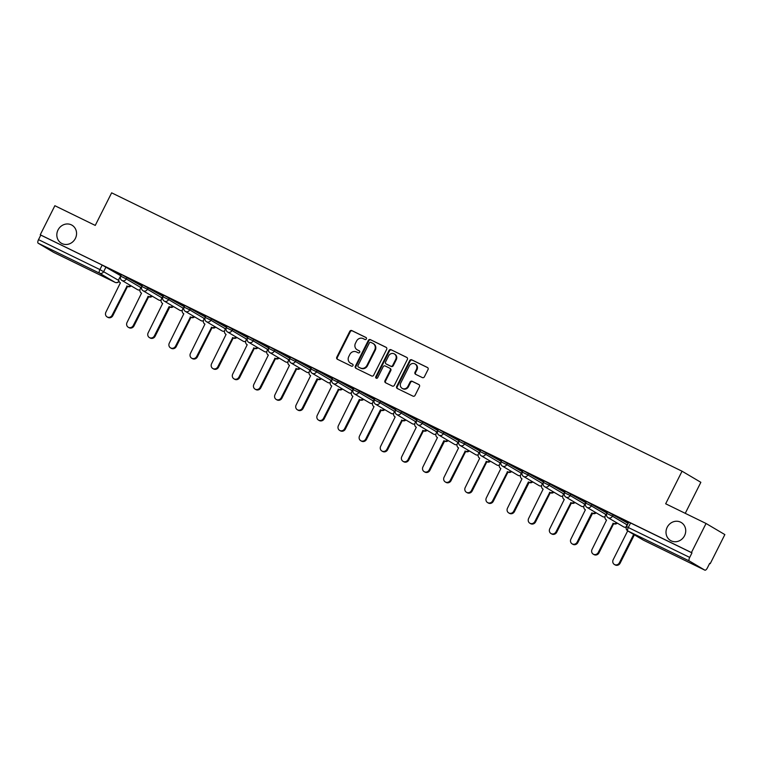 <?xml version="1.0" encoding="UTF-8"?>
<svg xmlns="http://www.w3.org/2000/svg" width="763" height="763" viewBox="0 0 763 763"><rect width="100%" height="100%" fill="white"/><g stroke="black" fill="none" stroke-linecap="round" stroke-linejoin="round"><path stroke-width="1.14" d="M366.374 338.934A1.125 1.04 -59.4 0 0 365.944 337.475L351.819 330.579A1.602 1.478 -59.4 0 0 349.769 331.361L336.788 357.17A1.602 1.478 -59.4 0 0 337.389 359.259L351.524 366.154A1.125 1.04 -59.4 0 0 352.601 364.18A1.125 1.04 -59.4 0 0 352.535 364.142L350.703 363.255A5.141 4.731 -59.4 0 1 348.758 356.588L349.836 354.433A5.141 4.731 -59.4 0 1 356.397 351.924L358.228 352.821A1.125 1.04 -59.4 0 0 359.306 350.846A1.125 1.04 -59.4 0 0 359.239 350.808L357.408 349.921A5.141 4.731 -59.4 0 1 355.463 343.255L356.54 341.099A5.141 4.731 -59.4 0 1 363.112 338.591L364.933 339.478A1.125 1.04 -59.4 0 0 366.374 338.934M667.196 527.262A10.472 9.642 -59.4 0 0 670.543 540.509A10.472 9.642 -59.4 0 0 684.535 535.731A10.472 9.642 -59.4 0 0 681.187 522.483A10.472 9.642 -59.4 0 0 667.196 527.262M58.017 229.987A10.472 9.642 -59.4 0 0 61.364 243.235A10.472 9.642 -59.4 0 0 75.365 238.457A10.472 9.642 -59.4 0 0 72.018 225.209A10.472 9.642 -59.4 0 0 58.017 229.987M422.34 377.58A1.602 1.478 -59.4 0 0 424.39 376.798L428.033 369.559A1.602 1.478 -59.4 0 0 427.423 367.48L411.734 359.821A1.602 1.478 -59.4 0 0 409.683 360.603L396.693 386.412A1.602 1.478 -59.4 0 0 397.304 388.491L413.002 396.15A1.602 1.478 -59.4 0 0 415.053 395.368L419.45 386.622A1.602 1.478 -59.4 0 0 418.839 384.542L412.125 381.262A1.602 1.478 -59.4 0 0 410.074 382.044L407.89 386.383A4.292 3.958 -59.4 0 1 402.149 388.348A4.292 3.958 -59.4 0 1 400.775 382.912L409.321 365.916A4.292 3.958 -59.4 0 1 415.062 363.961A4.292 3.958 -59.4 0 1 416.436 369.387L415.015 372.22A1.602 1.478 -59.4 0 0 415.625 374.309L422.34 377.58M40.248 234.785L54.869 205.714L95.251 225.419L111.636 192.839L682.055 471.21L665.67 503.78L706.052 523.485L691.431 552.555L40.248 234.785L40.801 235.109L38.522 239.639L99.905 269.587L118.79 280.469M386.669 349.378A1.602 1.478 -59.4 0 0 386.059 347.289L370.37 339.63A1.602 1.478 -59.4 0 0 368.319 340.422L355.339 366.23A1.602 1.478 -59.4 0 0 355.949 368.31L371.638 375.968A1.602 1.478 -59.4 0 0 373.689 375.186L386.669 349.378M391.047 349.721L406.746 357.38A1.602 1.478 -59.4 0 1 407.356 359.468L394.366 385.277A1.602 1.478 -59.4 0 1 392.316 386.059L385.601 382.788A1.602 1.478 -59.4 0 1 384.991 380.699L390.255 370.236A1.602 1.478 -59.4 0 0 389.655 368.147L385.191 365.973A1.602 1.478 -59.4 0 0 383.14 366.765L377.666 377.656A1.125 1.04 -59.4 0 1 376.159 378.171A1.125 1.04 -59.4 0 1 375.797 376.75L388.996 350.513A1.602 1.478 -59.4 0 1 391.047 349.721L407.051 357.589M706.052 523.485L724.85 534.586L710.229 563.657L709.657 563.38M685.25 513.337L700.854 482.311L682.055 471.21M691.431 552.555L691.974 552.879L689.704 557.41A3.271 1.268 116 0 0 689.323 560.977L704.84 570.142A3.271 1.268 116 0 0 704.869 570.161A3.271 1.268 116 0 0 707.406 567.863L709.685 563.332L710.229 563.657M40.801 235.109L102.175 265.057L120.621 275.672M53.734 252.4A3.271 1.268 -64 0 1 53.696 252.391A3.271 1.268 -64 0 1 53.658 252.372L38.15 243.206A3.271 1.268 -64 0 1 38.522 239.639M142.528 285.057L131.598 279.725M142.08 285.963L140.287 288.91A3.271 3.014 -59.4 0 0 141.527 293.154L127.039 322.472A3.758 3.462 -59.4 0 0 128.241 327.232A3.758 3.462 -59.4 0 0 133.267 325.515L148.165 296.397A3.271 3.014 -59.4 0 0 151.599 295.796M163.663 295.367L152.743 290.035M184.808 305.686L173.878 300.355M184.35 306.592L182.557 309.54A3.271 3.014 -59.4 0 0 183.807 313.784L169.31 343.102A3.758 3.462 -59.4 0 0 170.511 347.861A3.758 3.462 -59.4 0 0 175.547 346.144L190.445 317.026A3.271 3.014 -59.4 0 0 193.869 316.426M205.943 315.996L195.013 310.665M205.485 316.903L203.702 319.859A3.271 3.014 -59.4 0 0 204.942 324.103L190.445 353.422A3.758 3.462 -59.4 0 0 191.647 358.181A3.758 3.462 -59.4 0 0 196.682 356.464L211.58 327.346A3.271 3.014 -59.4 0 0 215.013 326.736M227.078 326.316L216.148 320.985M226.621 327.222L224.837 330.169A3.271 3.014 -59.4 0 0 226.077 334.413L211.58 363.732A3.758 3.462 -59.4 0 0 212.791 368.491A3.758 3.462 -59.4 0 0 217.817 366.774L232.715 337.656A3.271 3.014 -59.4 0 0 236.148 337.055M248.213 336.626L237.283 331.295M247.765 337.532L245.972 340.489A3.271 3.014 -59.4 0 0 247.212 344.733L232.725 374.051A3.758 3.462 -59.4 0 0 233.926 378.81A3.758 3.462 -59.4 0 0 238.953 377.084L253.85 347.976A3.271 3.014 -59.4 0 0 257.284 347.365M269.349 346.946L258.428 341.614M268.9 347.852L267.107 350.799A3.271 3.014 -59.4 0 0 268.347 355.043L253.86 384.361A3.758 3.462 -59.4 0 0 255.061 389.12A3.758 3.462 -59.4 0 0 260.088 387.404L274.985 358.286A3.271 3.014 -59.4 0 0 278.419 357.685M290.493 357.256L279.563 351.924M290.035 358.162L288.242 361.118A3.271 3.014 -59.4 0 0 289.482 365.363L274.995 394.681A3.758 3.462 -59.4 0 0 276.196 399.44A3.758 3.462 -59.4 0 0 281.232 397.714L296.13 368.605A3.271 3.014 -59.4 0 0 299.554 367.995M311.628 367.575L300.698 362.244M332.763 377.885L321.833 372.554M332.306 378.791L330.522 381.748A3.271 3.014 -59.4 0 0 331.762 385.992L317.265 415.31A3.758 3.462 -59.4 0 0 318.467 420.07A3.758 3.462 -59.4 0 0 323.502 418.343L338.4 389.225A3.271 3.014 -59.4 0 0 341.834 388.625M353.898 388.205L342.969 382.873M375.034 398.515L364.104 393.183M396.169 408.834L385.248 403.503M395.72 409.741L393.927 412.688A3.271 3.014 -59.4 0 0 395.167 416.932L380.68 446.25A3.758 3.462 -59.4 0 0 381.881 451.009A3.758 3.462 -59.4 0 0 386.908 449.293L401.805 420.175A3.271 3.014 -59.4 0 0 405.239 419.574M417.313 419.145L406.383 413.813M416.856 420.051L415.062 423.007A3.271 3.014 -59.4 0 0 416.312 427.251L401.815 456.56A3.758 3.462 -59.4 0 0 403.017 461.329A3.758 3.462 -59.4 0 0 408.052 459.603L422.95 430.485A3.271 3.014 -59.4 0 0 426.374 429.884M438.448 429.464L427.518 424.133M459.584 439.774L448.654 434.443M459.126 440.68L457.342 443.637A3.271 3.014 -59.4 0 0 458.582 447.881L444.085 477.19A3.758 3.462 -59.4 0 0 445.296 481.958A3.758 3.462 -59.4 0 0 450.323 480.232L465.22 451.114A3.271 3.014 -59.4 0 0 468.654 450.513M480.719 450.094L469.789 444.762M480.27 451L478.477 453.947A3.271 3.014 -59.4 0 0 479.717 458.191L465.23 487.509A3.758 3.462 -59.4 0 0 466.431 492.269A3.758 3.462 -59.4 0 0 471.458 490.552L486.355 461.434A3.271 3.014 -59.4 0 0 489.789 460.833M501.854 460.404L490.933 455.072M501.405 461.31L499.612 464.266A3.271 3.014 -59.4 0 0 500.852 468.511L486.365 497.819A3.758 3.462 -59.4 0 0 487.567 502.588A3.758 3.462 -59.4 0 0 492.593 500.862L507.49 471.744A3.271 3.014 -59.4 0 0 510.924 471.143M522.998 470.723L512.068 465.392M544.133 481.033L533.203 475.702M543.676 481.939L541.892 484.896A3.271 3.014 -59.4 0 0 543.132 489.14L528.635 518.449A3.758 3.462 -59.4 0 0 529.837 523.208A3.758 3.462 -59.4 0 0 534.873 521.491L549.77 492.373A3.271 3.014 -59.4 0 0 553.204 491.773M565.269 491.353L554.339 486.021M564.811 492.249L563.027 495.206A3.271 3.014 -59.4 0 0 564.267 499.45L549.77 528.769A3.758 3.462 -59.4 0 0 550.972 533.528A3.758 3.462 -59.4 0 0 556.008 531.811L570.905 502.693A3.271 3.014 -59.4 0 0 574.339 502.092M586.404 501.663L575.474 496.331M607.539 511.983L596.609 506.651M607.09 512.879L605.297 515.836A3.271 3.014 -59.4 0 0 606.537 520.08L592.05 549.398A3.758 3.462 -59.4 0 0 593.252 554.157A3.758 3.462 -59.4 0 0 598.278 552.441L613.175 523.323A3.271 3.014 -59.4 0 0 616.609 522.722M628.674 522.293L617.753 516.961M628.226 523.199L626.433 526.155A3.271 3.014 -59.4 0 0 626.185 528.568M613.271 514.586L612.46 516.189L606.833 513.394L607.634 511.792L627.901 523.227M592.136 504.267L591.325 505.879L585.688 503.084L586.499 501.472L606.766 512.917M570.991 493.957L570.19 495.559L564.553 492.764L565.364 491.162L585.631 502.598M549.856 483.637L549.055 485.249L543.418 482.454L544.229 480.843L564.496 492.288M528.721 473.327L527.91 474.929L522.283 472.135L523.094 470.533L543.361 481.968M507.586 463.007L506.775 464.619L501.148 461.825L501.949 460.213L522.216 471.658M486.451 452.697L485.64 454.3L480.003 451.505L480.814 449.903L501.081 461.338M465.316 442.378L464.505 443.99L458.868 441.195L459.679 439.583L479.946 451.028M444.171 432.068L443.37 433.67L437.733 430.876L438.544 429.273L458.811 440.709M423.036 421.748L422.225 423.36L416.598 420.566L417.409 418.963L437.676 430.399M401.901 411.438L401.09 413.041L395.463 410.256L396.264 408.644L416.541 420.079M380.766 401.119L379.955 402.73L374.328 399.936L375.129 398.334L395.396 409.769M359.631 390.809L358.82 392.411L353.183 389.626L353.994 388.014L374.261 399.45M338.486 380.489L337.685 382.101L332.048 379.306L332.859 377.704L353.126 389.14M317.351 370.179L316.55 371.781L310.913 368.996L311.724 367.385L331.991 378.82M296.216 359.859L295.405 361.471L289.778 358.677L290.589 357.074L310.856 368.51M275.081 349.549L274.27 351.152L268.643 348.367L269.444 346.755L289.711 358.19M253.945 339.23L253.135 340.842L247.498 338.047L248.309 336.445L268.576 347.88M232.81 328.92L232 330.522L226.363 327.737L227.174 326.125L247.441 337.561M211.666 318.6L210.865 320.212L205.228 317.418L206.039 315.815L226.306 327.251M190.531 308.29L189.72 309.892L184.093 307.108L184.904 305.496L205.171 316.931M169.396 297.971L168.585 299.582L162.958 296.788L163.759 295.186L184.036 306.621M148.26 287.661L147.45 289.263L141.813 286.478L142.624 284.866L162.891 296.302M127.125 277.341L126.315 278.953L120.678 276.158L121.489 274.556L141.756 285.991M121.393 274.737L110.463 269.406M120.935 275.643L119.152 278.6A3.271 3.014 -59.4 0 0 120.392 282.844L105.904 312.162A3.758 3.462 -59.4 0 0 107.106 316.922A3.758 3.462 -59.4 0 0 112.132 315.205L127.03 286.087A3.271 3.014 -59.4 0 0 130.463 285.486M110.435 269.473L121.365 274.814M691.974 552.879L628.769 522.102L626.499 526.632L689.704 557.41M131.57 279.792L142.5 285.124M152.705 290.102L163.635 295.443M173.84 300.422L184.77 305.753M194.975 310.732L205.905 316.073M216.12 321.051L227.04 326.383M237.255 331.361L248.185 336.702M258.39 341.681L269.32 347.012M279.525 351.991L290.455 357.322M300.66 362.311L311.59 367.642M321.805 372.621L332.725 377.952M342.94 382.94L353.87 388.272M364.075 393.25L375.005 398.582M385.21 403.57L396.14 408.901M406.345 413.88L417.275 419.211M427.48 424.199L438.41 429.531M448.625 434.509L459.545 439.841M469.76 444.829L480.69 450.16M490.895 455.139L501.825 460.471M512.03 465.459L522.96 470.79M533.165 475.769L544.095 481.1M554.31 486.088L565.23 491.42M575.445 496.398L586.375 501.73M596.58 506.718L607.51 512.049M617.715 517.028L628.645 522.359M357.103 349.75L357.656 350.074A5.141 4.731 -59.4 0 0 357.961 350.246L357.408 349.921M359.497 350.99L357.961 350.246M350.398 363.093L350.951 363.417A5.141 4.731 -59.4 0 0 351.257 363.579L350.703 363.255M352.783 364.323L351.257 363.579M366.202 337.656L352.363 330.904A1.602 1.478 -59.4 0 0 350.312 331.686L337.332 357.494A1.602 1.478 -59.4 0 0 337.627 359.373M386.374 347.499L370.913 339.955A1.602 1.478 -59.4 0 0 368.863 340.746L355.882 366.555A1.602 1.478 -59.4 0 0 356.187 368.424M370.818 342.358A1.125 1.04 -59.4 0 0 369.387 342.902L357.99 365.563A1.125 1.04 -59.4 0 0 358.419 367.022L360.346 367.957A5.141 4.731 -59.4 0 0 366.908 365.448L374.7 349.959A5.141 4.731 -59.4 0 0 372.754 343.293L370.818 342.358M358.839 367.261A1.125 1.04 -59.4 0 0 358.963 367.337L358.419 367.022M373.059 343.464L373.603 343.779A5.141 4.731 -59.4 0 1 375.243 350.284L367.461 365.773A5.141 4.731 -59.4 0 1 360.899 368.281L358.963 367.337M389.836 368.262L390.198 368.472A1.602 1.478 -59.4 0 1 390.809 370.56L385.544 381.023A1.602 1.478 -59.4 0 0 385.84 382.902M391.6 350.045A1.602 1.478 -59.4 0 0 389.55 350.837L376.35 377.075A1.125 1.04 -59.4 0 0 376.464 378.286M395.72 359.373A4.292 3.958 -59.4 0 0 394.347 353.937A4.292 3.958 -59.4 0 0 388.605 355.901L385.592 361.881A1.602 1.478 -59.4 0 0 386.202 363.97L390.656 366.145A1.602 1.478 -59.4 0 0 392.707 365.363L395.72 359.373L396.274 359.697A4.292 3.958 -59.4 0 0 394.9 354.261L394.347 353.937M386.564 364.18A1.602 1.478 -59.4 0 0 386.755 364.294L386.202 363.97M396.274 359.697L393.26 365.677A1.602 1.478 -59.4 0 1 391.209 366.469L386.755 364.294M415.062 363.961L415.616 364.285A4.292 3.958 -59.4 0 1 416.989 369.712L415.558 372.544A1.602 1.478 -59.4 0 0 415.864 374.423M402.149 388.348L402.702 388.672A4.292 3.958 -59.4 0 0 408.443 386.707L407.89 386.383M419.154 384.743L412.678 381.586A1.602 1.478 -59.4 0 0 410.618 382.368L408.443 386.707M427.728 367.68L412.278 360.146A1.602 1.478 -59.4 0 0 410.227 360.928L397.246 386.736A1.602 1.478 -59.4 0 0 397.542 388.615M131.179 285.906A3.271 3.014 120.6 0 1 127.745 286.506L126.83 285.982M127.535 286.402L112.848 315.624A3.758 3.462 120.6 0 1 107.812 317.341L107.106 316.922M152.314 296.216A3.271 3.014 120.6 0 1 148.88 296.817L147.965 296.302M148.68 296.721L133.983 325.935A3.758 3.462 120.6 0 1 128.957 327.651L128.241 327.232M173.449 306.535A3.271 3.014 120.6 0 1 170.015 307.136L169.3 306.716A3.271 3.014 -59.4 0 0 172.734 306.116M162.967 296.158L161.422 299.23A3.271 3.014 -59.4 0 0 162.662 303.474L148.175 332.792A3.758 3.462 -59.4 0 0 149.376 337.551A3.758 3.462 -59.4 0 0 154.403 335.834L169.1 306.612M169.815 307.031L155.118 336.254A3.758 3.462 120.6 0 1 150.092 337.971L149.376 337.551M194.584 316.845A3.271 3.014 120.6 0 1 191.151 317.446L190.235 316.931M190.95 317.351L176.253 346.564A3.758 3.462 120.6 0 1 171.227 348.281L170.511 347.861M215.719 327.165A3.271 3.014 120.6 0 1 212.295 327.766L211.37 327.241M212.085 327.661L197.388 356.884A3.758 3.462 120.6 0 1 192.362 358.6L191.647 358.181M236.864 337.475A3.271 3.014 120.6 0 1 233.43 338.076L232.515 337.561M233.22 337.98L218.533 367.194A3.758 3.462 120.6 0 1 213.497 368.911L212.791 368.491M257.999 347.794A3.271 3.014 120.6 0 1 254.565 348.395L253.65 347.871M254.365 348.29L239.668 377.513A3.758 3.462 120.6 0 1 234.632 379.23L233.926 378.81M279.134 358.105A3.271 3.014 120.6 0 1 275.701 358.705L274.785 358.19M275.5 358.61L260.803 387.823A3.758 3.462 120.6 0 1 255.777 389.54L255.061 389.12M300.269 368.424A3.271 3.014 120.6 0 1 296.836 369.025L295.92 368.5M296.635 368.92L281.938 398.143A3.758 3.462 120.6 0 1 276.912 399.86L276.196 399.44M321.404 378.734A3.271 3.014 120.6 0 1 317.971 379.335L317.265 378.915A3.271 3.014 -59.4 0 0 320.698 378.314M310.932 368.357L309.387 371.428A3.271 3.014 -59.4 0 0 310.627 375.673L296.13 404.991A3.758 3.462 -59.4 0 0 297.332 409.75A3.758 3.462 -59.4 0 0 302.367 408.033L317.055 378.82M317.77 379.24L303.073 408.453A3.758 3.462 120.6 0 1 298.047 410.17L297.332 409.75M342.539 389.054A3.271 3.014 120.6 0 1 339.115 389.655L338.2 389.13M338.906 389.55L324.218 418.773A3.758 3.462 120.6 0 1 319.182 420.489L318.467 420.07M363.684 399.364A3.271 3.014 120.6 0 1 360.25 399.965L359.535 399.545A3.271 3.014 -59.4 0 0 362.969 398.944M353.202 388.987L351.657 392.058A3.271 3.014 -59.4 0 0 352.897 396.302L338.41 425.62A3.758 3.462 -59.4 0 0 339.611 430.38A3.758 3.462 -59.4 0 0 344.638 428.663L359.335 399.45M360.041 399.869L345.353 429.083A3.758 3.462 120.6 0 1 340.317 430.799L339.611 430.38M384.819 409.674A3.271 3.014 120.6 0 1 381.386 410.284L380.67 409.855A3.271 3.014 -59.4 0 0 384.104 409.254M374.337 399.307L372.792 402.378A3.271 3.014 -59.4 0 0 374.032 406.622L359.545 435.94A3.758 3.462 -59.4 0 0 360.746 440.699A3.758 3.462 -59.4 0 0 365.773 438.973L380.47 409.76M381.185 410.179L366.488 439.402A3.758 3.462 120.6 0 1 361.462 441.119L360.746 440.699M405.954 419.993A3.271 3.014 120.6 0 1 402.521 420.594L401.605 420.079M402.32 420.499L387.623 449.712A3.758 3.462 120.6 0 1 382.597 451.429L381.881 451.009M427.089 430.303A3.271 3.014 120.6 0 1 423.656 430.914L422.74 430.389M423.455 430.809L408.758 460.032A3.758 3.462 120.6 0 1 403.732 461.749L403.017 461.329M448.224 440.623A3.271 3.014 120.6 0 1 444.8 441.224L444.085 440.804A3.271 3.014 -59.4 0 0 447.519 440.203M437.752 430.246L436.207 433.317A3.271 3.014 -59.4 0 0 437.447 437.561L422.95 466.88A3.758 3.462 -59.4 0 0 424.152 471.639A3.758 3.462 -59.4 0 0 429.188 469.922L443.875 440.709M444.591 441.128L429.893 470.342A3.758 3.462 120.6 0 1 424.867 472.059L424.152 471.639M469.369 450.933A3.271 3.014 120.6 0 1 465.935 451.543L465.02 451.019M465.726 451.438L451.038 480.652A3.758 3.462 120.6 0 1 446.002 482.378L445.296 481.958M490.504 461.253A3.271 3.014 120.6 0 1 487.071 461.853L486.155 461.329M486.87 461.758L472.173 490.971A3.758 3.462 120.6 0 1 467.137 492.688L466.431 492.269M511.639 471.563A3.271 3.014 120.6 0 1 508.206 472.163L507.29 471.648M508.005 472.068L493.308 501.281A3.758 3.462 120.6 0 1 488.282 503.008L487.567 502.588M532.774 481.882A3.271 3.014 120.6 0 1 529.341 482.483L528.635 482.063A3.271 3.014 -59.4 0 0 532.059 481.463M522.293 471.505L520.747 474.576A3.271 3.014 -59.4 0 0 521.987 478.821L507.5 508.139A3.758 3.462 -59.4 0 0 508.702 512.898A3.758 3.462 -59.4 0 0 513.737 511.181L528.425 481.958M529.14 482.388L514.443 511.601A3.758 3.462 120.6 0 1 509.417 513.318L508.702 512.898M553.909 492.192A3.271 3.014 120.6 0 1 550.476 492.793L549.56 492.278M550.276 492.698L535.578 521.911A3.758 3.462 120.6 0 1 530.552 523.637L529.837 523.208M575.044 502.512A3.271 3.014 120.6 0 1 571.621 503.113L570.705 502.588M571.411 503.017L556.723 532.231A3.758 3.462 120.6 0 1 551.687 533.947L550.972 533.528M596.189 512.822A3.271 3.014 120.6 0 1 592.756 513.423L592.04 513.003A3.271 3.014 -59.4 0 0 595.474 512.402M585.707 502.445L584.162 505.526A3.271 3.014 -59.4 0 0 585.402 509.77L570.915 539.079A3.758 3.462 -59.4 0 0 572.116 543.838A3.758 3.462 -59.4 0 0 577.143 542.121L591.84 512.908M592.546 513.327L577.858 542.541A3.758 3.462 120.6 0 1 572.822 544.267L572.116 543.838M617.324 523.141A3.271 3.014 120.6 0 1 613.891 523.742L612.975 523.218M613.69 523.647L598.993 552.86A3.758 3.462 120.6 0 1 593.967 554.577L593.252 554.157M627.682 530.876L613.185 559.708A3.758 3.462 -59.4 0 0 614.387 564.467A3.758 3.462 -59.4 0 0 619.413 562.751L633.671 534.415M634.377 534.834L620.128 563.17A3.758 3.462 120.6 0 1 615.102 564.897L614.387 564.467M689.323 560.977L627.949 531.029L643.457 540.185L704.84 570.142M105.981 267.031L103.711 271.561A3.271 3.014 -59.4 0 1 99.524 273.164L38.15 243.206M53.658 252.372L115.041 282.32L99.524 273.164A3.271 1.268 -64 0 1 99.905 269.587L102.175 265.057M606.833 513.394A3.271 3.271 0 0 0 608.082 517.686A3.271 3.014 120.6 0 0 612.46 516.189L627.1 524.839M585.688 503.084A3.271 3.271 0 0 0 586.947 507.366A3.271 3.014 120.6 0 0 591.325 505.879L605.956 514.52M564.553 492.764A3.271 3.271 0 0 0 565.812 497.056A3.271 3.014 120.6 0 0 570.19 495.559L584.82 504.209M543.418 482.454A3.271 3.271 0 0 0 544.677 486.737A3.271 3.014 120.6 0 0 549.055 485.249L563.685 493.89M522.283 472.135A3.271 3.271 0 0 0 523.542 476.427A3.271 3.014 120.6 0 0 527.91 474.929L542.55 483.58M501.148 461.825A3.271 3.271 0 0 0 502.407 466.107A3.271 3.014 120.6 0 0 506.775 464.619L521.415 473.26M480.003 451.505A3.271 3.271 0 0 0 481.262 455.797A3.271 3.014 120.6 0 0 485.64 454.3L500.28 462.95M458.868 441.195A3.271 3.271 0 0 0 460.127 445.478A3.271 3.014 120.6 0 0 464.505 443.99L479.135 452.631M437.733 430.876A3.271 3.271 0 0 0 438.992 435.168A3.271 3.014 120.6 0 0 443.37 433.67L458 442.321M416.598 420.566A3.271 3.271 0 0 0 417.857 424.848A3.271 3.014 120.6 0 0 422.225 423.36L436.865 432.001M395.463 410.256A3.271 3.271 0 0 0 396.722 414.538A3.271 3.014 120.6 0 0 401.09 413.041L415.73 421.691M374.328 399.936A3.271 3.271 0 0 0 375.577 404.228A3.271 3.014 120.6 0 0 379.955 402.73L394.595 411.371M353.183 389.626A3.271 3.271 0 0 0 354.442 393.908A3.271 3.014 120.6 0 0 358.82 392.411L373.45 401.061M332.048 379.306A3.271 3.271 0 0 0 333.307 383.598A3.271 3.014 120.6 0 0 337.685 382.101L352.315 390.742M310.913 368.996A3.271 3.271 0 0 0 312.172 373.279A3.271 3.014 120.6 0 0 316.55 371.781L331.18 380.432M289.778 358.677A3.271 3.271 0 0 0 291.037 362.969A3.271 3.014 120.6 0 0 295.405 361.471L310.045 370.112M268.643 348.367A3.271 3.271 0 0 0 269.902 352.649A3.271 3.014 120.6 0 0 274.27 351.152L288.91 359.802M247.498 338.047A3.271 3.271 0 0 0 248.757 342.339A3.271 3.014 120.6 0 0 253.135 340.842L267.775 349.483M226.363 327.737A3.271 3.271 0 0 0 227.622 332.019A3.271 3.014 120.6 0 0 232 330.522L246.63 339.173M205.228 317.418A3.271 3.271 0 0 0 206.487 321.709A3.271 3.014 120.6 0 0 210.865 320.212L225.495 328.853M184.093 307.108A3.271 3.271 0 0 0 185.352 311.39A3.271 3.014 120.6 0 0 189.72 309.892L204.36 318.543M162.958 296.788A3.271 3.271 0 0 0 164.217 301.08A3.271 3.014 120.6 0 0 168.585 299.582L183.225 308.223M141.813 286.478A3.271 3.271 0 0 0 143.072 290.76A3.271 3.014 120.6 0 0 147.45 289.263L162.09 297.913M120.678 276.158A3.271 3.271 0 0 0 121.937 280.45A3.271 3.014 120.6 0 0 126.315 278.953L140.945 287.594M140.869 287.756L140.211 287.441M139.982 289.797A3.271 3.014 120.6 0 1 137.645 289.711A3.271 3.014 -59.4 0 1 137.454 289.606A3.271 3.271 0 0 0 139.953 289.95M137.264 289.492A3.271 3.014 -59.4 0 0 137.454 289.606L121.937 280.45M162.004 298.075L161.346 297.751M183.139 308.386L182.481 308.071M204.284 318.705L203.626 318.381M225.419 329.015L224.761 328.7M246.554 339.335L245.896 339.01M267.689 349.645L267.031 349.33M288.824 359.964L288.166 359.64M309.969 370.274L309.301 369.96M331.104 380.594L330.446 380.27M352.239 390.904L351.581 390.589M373.374 401.224L372.716 400.899M394.509 411.534L393.851 411.219M415.644 421.844L414.986 421.529M436.789 432.163L436.131 431.848M457.924 442.473L457.266 442.159M479.059 452.793L478.401 452.478M500.194 463.103L499.536 462.788M521.329 473.422L520.671 473.108M542.474 483.732L541.806 483.418M563.609 494.052L562.951 493.737M584.744 504.362L584.086 504.047M605.879 514.682L605.221 514.367M627.014 524.992L626.356 524.677M161.117 300.107A3.271 3.014 120.6 0 1 158.78 300.031A3.271 3.014 -59.4 0 1 158.59 299.926A3.271 3.271 0 0 0 161.088 300.269M158.399 299.802A3.271 3.014 -59.4 0 0 158.59 299.926L143.072 290.76M182.252 310.427A3.271 3.014 120.6 0 1 179.915 310.341A3.271 3.014 -59.4 0 1 179.725 310.236A3.271 3.271 0 0 0 182.223 310.579M179.534 310.121A3.271 3.014 -59.4 0 0 179.725 310.236L164.217 301.08M203.397 320.737A3.271 3.014 120.6 0 1 201.06 320.66A3.271 3.014 -59.4 0 1 200.86 320.555A3.271 3.271 0 0 0 203.368 320.899M200.679 320.431A3.271 3.014 -59.4 0 0 200.86 320.555L185.352 311.39M224.532 331.056A3.271 3.014 120.6 0 1 222.195 330.97A3.271 3.014 -59.4 0 1 221.995 330.865A3.271 3.271 0 0 0 224.503 331.209M221.814 330.751A3.271 3.014 -59.4 0 0 221.995 330.865L206.487 321.709M245.667 341.366A3.271 3.014 120.6 0 1 243.33 341.29A3.271 3.014 -59.4 0 1 243.13 341.185A3.271 3.271 0 0 0 245.638 341.528M242.949 341.061A3.271 3.014 -59.4 0 0 243.13 341.185L227.622 332.019M266.802 351.686A3.271 3.014 120.6 0 1 264.465 351.6A3.271 3.014 -59.4 0 1 264.275 351.495A3.271 3.271 0 0 0 266.773 351.838M264.084 351.381A3.271 3.014 -59.4 0 0 264.275 351.495L248.757 342.339M287.937 361.996A3.271 3.014 120.6 0 1 285.6 361.92A3.271 3.014 -59.4 0 1 285.41 361.815A3.271 3.271 0 0 0 287.909 362.158M285.219 361.691A3.271 3.014 -59.4 0 0 285.41 361.815L269.902 352.649M309.082 372.315A3.271 3.014 120.6 0 1 306.736 372.23A3.271 3.014 -59.4 0 1 306.545 372.125A3.271 3.271 0 0 0 309.053 372.468M306.364 372.01A3.271 3.014 -59.4 0 0 306.545 372.125L291.037 362.969M330.217 382.625A3.271 3.014 120.6 0 1 327.88 382.549A3.271 3.014 -59.4 0 1 327.68 382.444A3.271 3.271 0 0 0 330.188 382.788M327.499 382.32A3.271 3.014 -59.4 0 0 327.68 382.444L312.172 373.279M351.352 392.945A3.271 3.014 120.6 0 1 349.015 392.859A3.271 3.014 -59.4 0 1 348.815 392.754A3.271 3.271 0 0 0 351.323 393.098M348.634 392.64A3.271 3.014 -59.4 0 0 348.815 392.754L333.307 383.598M372.487 403.255A3.271 3.014 120.6 0 1 370.15 403.179A3.271 3.014 -59.4 0 1 369.96 403.074A3.271 3.271 0 0 0 372.458 403.417M369.769 402.95A3.271 3.014 -59.4 0 0 369.96 403.074L354.442 393.908M393.622 413.575A3.271 3.014 120.6 0 1 391.285 413.489A3.271 3.014 -59.4 0 1 391.095 413.384A3.271 3.271 0 0 0 393.594 413.727M390.904 413.269A3.271 3.014 -59.4 0 0 391.095 413.384L375.577 404.228M414.757 423.885A3.271 3.014 120.6 0 1 412.421 423.808A3.271 3.014 -59.4 0 1 412.23 423.703A3.271 3.271 0 0 0 414.729 424.047M412.039 423.579A3.271 3.014 -59.4 0 0 412.23 423.703L396.722 414.538M435.902 434.204A3.271 3.014 120.6 0 1 433.565 434.118A3.271 3.014 -59.4 0 1 433.365 434.013A3.271 3.271 0 0 0 435.873 434.357M433.184 433.899A3.271 3.014 -59.4 0 0 433.365 434.013L417.857 424.848M457.037 444.514A3.271 3.014 120.6 0 1 454.7 444.438A3.271 3.014 -59.4 0 1 454.5 444.333A3.271 3.271 0 0 0 457.008 444.676M454.319 444.209A3.271 3.014 -59.4 0 0 454.5 444.333L438.992 435.168M478.172 454.834A3.271 3.014 120.6 0 1 475.835 454.748A3.271 3.014 -59.4 0 1 475.635 454.643A3.271 3.271 0 0 0 478.143 454.986M475.454 454.529A3.271 3.014 -59.4 0 0 475.635 454.643L460.127 445.478M499.307 465.144A3.271 3.014 120.6 0 1 496.971 465.068A3.271 3.014 -59.4 0 1 496.78 464.963A3.271 3.271 0 0 0 499.279 465.306M496.589 464.839A3.271 3.014 -59.4 0 0 496.78 464.963L481.262 455.797M520.442 475.463A3.271 3.014 120.6 0 1 518.106 475.378A3.271 3.014 -59.4 0 1 517.915 475.273A3.271 3.271 0 0 0 520.414 475.616M517.724 475.149A3.271 3.014 -59.4 0 0 517.915 475.273L502.407 466.107M541.587 485.773A3.271 3.014 120.6 0 1 539.241 485.697A3.271 3.014 -59.4 0 1 539.05 485.592A3.271 3.271 0 0 0 541.558 485.936M538.869 485.468A3.271 3.014 -59.4 0 0 539.05 485.592L523.542 476.427M562.722 496.093A3.271 3.014 120.6 0 1 560.385 496.007A3.271 3.014 -59.4 0 1 560.185 495.902A3.271 3.271 0 0 0 562.693 496.246M560.004 495.778A3.271 3.014 -59.4 0 0 560.185 495.902L544.677 486.737M583.857 506.403A3.271 3.014 120.6 0 1 581.52 506.317A3.271 3.014 -59.4 0 1 581.32 506.222A3.271 3.271 0 0 0 583.829 506.565M581.139 506.098A3.271 3.014 -59.4 0 0 581.32 506.222L565.812 497.056M604.992 516.723A3.271 3.014 120.6 0 1 602.656 516.637A3.271 3.014 -59.4 0 1 602.465 516.532A3.271 3.271 0 0 0 604.964 516.875M602.274 516.408A3.271 3.014 -59.4 0 0 602.465 516.532L586.947 507.366M626.127 527.033A3.271 3.014 120.6 0 1 623.791 526.947A3.271 3.014 -59.4 0 1 623.6 526.842A3.271 3.271 0 0 0 626.099 527.195M623.409 526.728A3.271 3.014 -59.4 0 0 623.6 526.842L608.082 517.686M630.6 522.932L628.321 527.452A3.271 1.268 -64 0 0 627.949 531.029A3.271 3.014 120.6 0 1 627.758 530.924L643.266 540.08A3.271 3.014 120.6 0 1 643.075 539.966M704.869 570.161L643.495 540.204A3.271 1.268 116 0 1 643.457 540.185A3.271 3.014 120.6 0 1 643.266 540.08A3.271 3.271 0 0 0 643.495 540.204A3.271 1.268 116 0 0 643.533 540.223M118.942 281.175A3.271 3.014 -59.4 0 1 115.041 282.32A3.271 1.268 116 0 0 115.07 282.339A3.271 1.268 116 0 0 115.127 282.358M337.332 357.494L336.788 357.17M350.312 331.686L349.769 331.361M352.363 330.904L351.819 330.579M355.882 366.555L355.339 366.23M368.863 340.746L368.319 340.422M370.913 339.955L370.37 339.63M360.899 368.281L360.346 367.957M367.461 365.773L366.908 365.448M375.243 350.284L374.7 349.959M385.544 381.023L384.991 380.699M390.809 370.56L390.255 370.236M376.35 377.075L375.797 376.75M389.55 350.837L388.996 350.513M391.209 366.469L390.656 366.145M393.26 365.677L392.707 365.363M415.558 372.544L415.015 372.22M416.989 369.712L416.436 369.387M410.618 382.368L410.074 382.044M412.678 381.586L412.125 381.262M397.246 386.736L396.693 386.412M410.227 360.928L409.683 360.603M412.278 360.146L411.734 359.821M127.745 286.506L127.03 286.087M112.848 315.624L112.132 315.205M148.88 296.817L148.165 296.397M133.983 325.935L133.267 325.515M170.015 307.136L169.3 306.716M155.118 336.254L154.403 335.834M191.151 317.446L190.445 317.026M176.253 346.564L175.547 346.144M212.295 327.766L211.58 327.346M197.388 356.884L196.682 356.464M233.43 338.076L232.715 337.656M218.533 367.194L217.817 366.774M254.565 348.395L253.85 347.976M239.668 377.513L238.953 377.084M275.701 358.705L274.985 358.286M260.803 387.823L260.088 387.404M296.836 369.025L296.13 368.605M281.938 398.143L281.232 397.714M317.971 379.335L317.265 378.915M303.073 408.453L302.367 408.033M339.115 389.655L338.4 389.225M324.218 418.773L323.502 418.343M360.25 399.965L359.535 399.545M345.353 429.083L344.638 428.663M381.386 410.284L380.67 409.855M366.488 439.402L365.773 438.973M402.521 420.594L401.805 420.175M387.623 449.712L386.908 449.293M423.656 430.914L422.95 430.485M408.758 460.032L408.052 459.603M444.8 441.224L444.085 440.804M429.893 470.342L429.188 469.922M465.935 451.543L465.22 451.114M451.038 480.652L450.323 480.232M487.071 461.853L486.355 461.434M472.173 490.971L471.458 490.552M508.206 472.163L507.49 471.744M493.308 501.281L492.593 500.862M529.341 482.483L528.635 482.063M514.443 511.601L513.737 511.181M550.476 492.793L549.77 492.373M535.578 521.911L534.873 521.491M571.621 503.113L570.905 502.693M556.723 532.231L556.008 531.811M592.756 513.423L592.04 513.003M577.858 542.541L577.143 542.121M613.891 523.742L613.175 523.323M598.993 552.86L598.278 552.441M620.128 563.17L619.413 562.751M626.499 526.632A3.271 3.271 0 0 0 627.758 530.924M53.696 252.391L115.07 282.339A3.271 3.271 0 0 0 119.057 281.452M358.896 367.308L358.352 366.984M390.294 368.529L389.75 368.205M386.66 364.237L386.107 363.913"/></g></svg>
